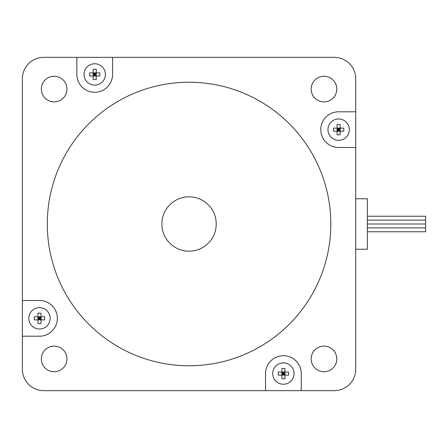 <?xml version="1.0" encoding="UTF-8"?>
<svg xmlns="http://www.w3.org/2000/svg" width="448" height="448" viewBox="0 0 448 448"><rect width="100%" height="100%" fill="white"/><g stroke="black" fill="none" stroke-linecap="round" stroke-linejoin="round"><path stroke-width="0.67" d="M355.712 147.515L355.712 369.303A21.353 21.353 0 0 1 334.359 390.656L43.753 390.656A21.353 21.353 0 0 1 22.4 369.303L22.4 78.697A21.353 21.353 0 0 1 43.753 57.344L334.359 57.344A21.353 21.353 0 0 1 355.712 78.697L355.712 147.515L338.632 147.515A17.858 17.858 0 0 1 320.774 129.657A17.858 17.858 0 0 1 338.632 111.793L355.712 111.793M22.4 300.485L39.486 300.485A17.858 17.858 0 0 1 57.344 318.343A17.858 17.858 0 0 1 39.486 336.207L22.4 336.207M112.571 57.344L112.571 74.424A17.858 17.858 0 0 1 94.713 92.288A17.858 17.858 0 0 1 76.854 74.424L76.854 57.344M265.541 390.656L265.541 373.576A17.858 17.858 0 0 1 283.405 355.712A17.858 17.858 0 0 1 301.263 373.576L301.263 390.656M336.79 358.915A12.813 12.813 0 0 1 323.977 371.728A12.813 12.813 0 0 1 311.164 358.915A12.813 12.813 0 0 1 323.977 346.108A12.813 12.813 0 0 1 336.79 358.915M66.954 358.915A12.813 12.813 0 0 1 47.734 370.014A12.813 12.813 0 0 1 47.734 347.822A12.813 12.813 0 0 1 66.954 358.915M336.79 89.085A12.813 12.813 0 0 1 323.977 101.892A12.813 12.813 0 0 1 311.164 89.085A12.813 12.813 0 0 1 323.977 76.272A12.813 12.813 0 0 1 336.79 89.085M66.954 89.085A12.813 12.813 0 0 1 54.141 101.892A12.813 12.813 0 0 1 41.328 89.085A12.813 12.813 0 0 1 54.141 76.272A12.813 12.813 0 0 1 66.954 89.085M330.82 224A141.758 141.758 0 0 1 118.177 346.769A141.758 141.758 0 0 1 118.177 101.231A141.758 141.758 0 0 1 330.82 224M337.081 134.775L337.081 131.208L340.183 131.208L340.183 134.775A17.186 11.754 180 0 1 337.081 134.775L337.081 124.533A17.186 11.754 0 0 1 340.183 124.533L340.183 128.1L337.081 128.1L337.081 124.533M340.183 129.657L338.632 129.657L340.183 128.1L340.183 131.208L338.632 129.657L337.081 131.208L333.514 131.208A17.186 11.754 -90 0 1 333.514 128.1L337.081 128.1L338.632 129.657L337.081 129.657M340.183 124.533L340.183 128.1L343.75 128.1A17.186 11.754 90 0 1 343.75 131.208L340.183 131.208L340.183 134.775M338.632 131.208L338.632 128.1M349.311 129.657A10.679 10.679 0 0 1 333.295 138.902A10.679 10.679 0 0 1 333.295 120.406A10.679 10.679 0 0 1 349.311 129.657M89.594 72.873L93.162 72.873L93.162 75.981L89.594 75.981A17.186 11.754 -90 0 1 89.594 72.873L99.831 72.873A17.186 11.754 90 0 1 99.831 75.981L96.264 75.981L96.264 72.873L99.831 72.873M94.713 75.981L94.713 74.424L96.264 75.981L93.162 75.981L94.713 74.424L93.162 72.873L93.162 69.306A17.186 11.754 0 0 1 96.264 69.306L96.264 72.873L94.713 74.424L94.713 72.873M99.831 75.981L96.264 75.981L96.264 79.542A17.186 11.754 180 0 1 93.162 79.542L93.162 75.981L89.594 75.981M93.162 74.424L96.264 74.424M94.713 85.103A10.679 10.679 0 0 1 85.467 69.087A10.679 10.679 0 0 1 103.958 69.087A10.679 10.679 0 0 1 94.713 85.103M281.848 378.694L281.848 375.127L284.956 375.127L284.956 378.694A17.186 11.754 180 0 1 281.848 378.694L281.848 368.458A17.186 11.754 0 0 1 284.956 368.458L284.956 372.019L281.848 372.019L281.848 368.458M284.956 373.576L283.405 373.576L284.956 372.019L284.956 375.127L283.405 373.576L281.848 375.127L278.281 375.127A17.186 11.754 -90 0 1 278.281 372.019L281.848 372.019L283.405 373.576L281.848 373.576M284.956 368.458L284.956 372.019L288.523 372.019A17.186 11.754 90 0 1 288.523 375.127L284.956 375.127L284.956 378.694M283.405 375.127L283.405 372.019M294.078 373.576A10.679 10.679 0 0 1 278.062 382.822A10.679 10.679 0 0 1 278.062 364.33A10.679 10.679 0 0 1 294.078 373.576M37.929 323.467L37.929 319.9L41.037 319.9L41.037 323.467A17.186 11.754 180 0 1 37.929 323.467L37.929 313.225A17.186 11.754 0 0 1 41.037 313.225L41.037 316.792L37.929 316.792L37.929 313.225M41.037 318.343L39.486 318.343L41.037 316.792L41.037 319.9L39.486 318.343L37.929 319.9L34.362 319.9A17.186 11.754 -90 0 1 34.362 316.792L37.929 316.792L39.486 318.343L37.929 318.343M41.037 313.225L41.037 316.792L44.604 316.792A17.186 11.754 90 0 1 44.604 319.9L41.037 319.9L41.037 323.467M39.486 319.9L39.486 316.792M50.159 318.343A10.679 10.679 0 0 1 34.143 327.594A10.679 10.679 0 0 1 34.143 309.098A10.679 10.679 0 0 1 50.159 318.343M216.233 224A27.177 27.177 0 0 0 175.47 200.463A27.177 27.177 0 0 0 175.47 247.537A27.177 27.177 0 0 0 216.233 224M355.712 198.766L367.36 198.766L367.36 249.234L355.712 249.234M367.36 216.233L425.6 216.233L425.6 224L367.36 224L425.6 224L425.6 227.881L367.36 227.881L425.6 227.881L425.6 231.767L367.36 231.767M425.6 220.119L367.36 220.119L425.6 220.119"/></g></svg>
